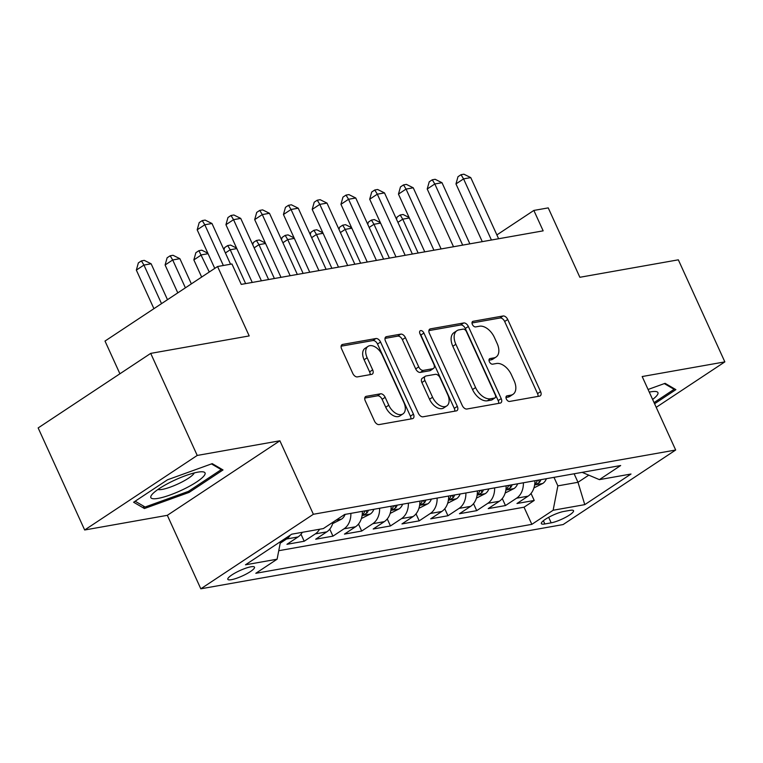 <?xml version="1.0" encoding="UTF-8"?>
<svg xmlns="http://www.w3.org/2000/svg" width="763" height="763" viewBox="0 0 763 763"><rect width="100%" height="100%" fill="white"/><g stroke="black" fill="none" stroke-linecap="round" stroke-linejoin="round"><path stroke-width="1.14" d="M506.346 398.992A3.147 1.907 56.5 0 0 509.608 401.443L539.594 396.121A4.492 2.718 56.5 0 0 540.252 395.863A4.492 2.718 56.5 0 0 540.585 391.619L507.719 319.487A4.492 2.718 56.5 0 0 503.065 315.987L473.079 321.299A3.147 1.907 56.5 0 0 472.621 321.481A3.147 1.907 56.5 0 0 472.383 324.456A3.147 1.907 56.5 0 0 475.635 326.907L479.517 326.221A14.392 8.698 56.5 0 1 494.395 337.446L497.133 343.455A14.392 8.698 56.5 0 1 496.045 357.055A14.392 8.698 56.5 0 1 493.947 357.876L490.065 358.562A3.147 1.907 56.5 0 0 489.608 358.744A3.147 1.907 56.5 0 0 489.369 361.719A3.147 1.907 56.5 0 0 492.621 364.18L496.503 363.493A14.392 8.698 56.5 0 1 511.372 374.709L514.119 380.718A14.392 8.698 56.5 0 1 513.032 394.318A14.392 8.698 56.5 0 1 510.924 395.148L507.042 395.835A3.147 1.907 56.5 0 0 506.584 396.016A3.147 1.907 56.5 0 0 506.346 398.992M231.427 579.689A14.659 2.966 155.5 0 0 246.678 573.805A14.659 2.966 155.5 0 0 254.499 567.167A14.659 2.966 155.5 0 0 250.893 566.795A14.659 2.966 155.5 0 0 235.643 572.679A14.659 2.966 155.5 0 0 227.822 579.327A14.659 2.966 155.5 0 0 231.427 579.689M366.269 396.331A4.492 2.718 56.5 0 0 365.611 396.588A4.492 2.718 56.5 0 0 365.267 400.833L374.49 421.071A4.492 2.718 56.5 0 0 379.144 424.581L412.44 418.677A4.492 2.718 56.5 0 0 413.098 418.41A4.492 2.718 56.5 0 0 413.441 414.166L380.565 342.034A4.492 2.718 56.5 0 0 375.921 338.534L342.616 344.437A4.492 2.718 56.5 0 0 341.958 344.695A4.492 2.718 56.5 0 0 341.624 348.949L352.764 373.384A4.492 2.718 56.5 0 0 357.408 376.893L371.657 374.366A4.492 2.718 56.5 0 0 372.315 374.108A4.492 2.718 56.5 0 0 372.659 369.855L367.137 357.742A12.027 7.268 56.5 0 1 368.043 346.373A12.027 7.268 56.5 0 1 382.234 355.062L403.875 402.54A12.027 7.268 56.5 0 1 402.959 413.908A12.027 7.268 56.5 0 1 388.777 405.22L385.162 397.304A4.492 2.718 56.5 0 0 380.518 393.803L366.269 396.331L365.115 397.094M656.218 407.328L724.85 361.881L678.336 259.821L579.861 277.284L548.235 207.889L533.852 210.435L543.161 230.846L241.242 284.389L231.942 263.979L217.569 266.525L105.008 341.061L119.915 373.784M197.226 455.444L84.664 529.989L167.326 515.321L279.887 440.785L197.226 455.444L150.712 353.383L249.196 335.92L217.569 266.525M279.887 440.785L313.374 514.272L675.675 450.017L563.113 524.562L200.812 588.807L313.374 514.272M724.85 361.881L642.179 376.541L675.675 450.017M462.264 405.506A4.492 2.718 56.5 0 0 466.918 409.016L500.223 403.102A4.492 2.718 56.5 0 0 500.871 402.845A4.492 2.718 56.5 0 0 501.215 398.601L468.348 326.469A4.492 2.718 56.5 0 0 463.694 322.968L430.389 328.872A4.492 2.718 56.5 0 0 429.741 329.13A4.492 2.718 56.5 0 0 429.397 333.383L462.264 405.506M456.331 410.885L423.026 416.798A4.492 2.718 56.5 0 1 418.382 413.288L385.506 341.166A4.492 2.718 56.5 0 1 385.849 336.912A4.492 2.718 56.5 0 1 386.507 336.655L400.756 334.127A4.492 2.718 56.5 0 1 405.411 337.637L418.734 366.889A4.492 2.718 56.5 0 0 423.389 370.389L432.84 368.71A4.492 2.718 56.5 0 0 433.498 368.453A4.492 2.718 56.5 0 0 433.832 364.209L419.955 333.755A3.147 1.907 56.5 0 1 420.194 330.78A3.147 1.907 56.5 0 1 423.913 333.049L457.323 406.383A4.492 2.718 56.5 0 1 456.989 410.628A4.492 2.718 56.5 0 1 456.331 410.885M84.664 529.989L38.15 427.929L150.712 353.383M290.379 535.073A18.322 14.116 79.9 0 1 286.545 538.993L298.047 536.952L286.945 544.305L304.189 541.253L301.004 534.243M319.583 529.245A18.322 14.116 79.9 0 1 315.3 533.9L326.802 531.859L315.691 539.212L332.945 536.151L329.75 529.14M350.866 513.375A18.322 14.116 79.9 0 1 344.046 528.797L355.548 526.756L344.447 534.11L361.7 531.048L358.505 524.038M379.612 508.272A18.322 14.116 79.9 0 1 372.802 523.695L384.304 521.654L373.202 529.007L390.456 525.955L387.261 518.945M408.367 503.179A18.322 14.116 79.9 0 1 401.557 518.602L413.06 516.561L401.958 523.914L419.211 520.852L416.016 513.842M437.123 498.077A18.322 14.116 79.9 0 1 430.313 513.499L441.815 511.458L430.704 518.811L447.957 515.75L444.772 508.749M465.878 492.974A18.322 14.116 79.9 0 1 459.068 508.396L470.571 506.365L459.46 513.718L476.713 510.657L473.518 503.647M494.624 487.881A18.322 14.116 79.9 0 1 487.815 503.303L499.317 501.262L488.215 508.616L505.468 505.554L516.57 498.201A18.322 14.116 -100.1 0 0 523.38 482.779M502.273 498.544L505.468 505.554M570.037 510.352L563.714 511.468A14.201 2.871 155.5 0 0 548.94 517.171A14.201 2.871 155.5 0 0 541.358 523.609A14.201 2.871 155.5 0 0 544.858 523.962L551.182 522.836A14.201 2.871 155.5 0 0 565.955 517.142A14.201 2.871 155.5 0 0 573.528 510.705A14.201 2.871 155.5 0 0 570.037 510.352M280.517 541.606L277.103 559.203L255.805 573.299L531.84 524.353L553.137 510.247L557.867 485.859L553.986 477.352M277.103 559.203L245.476 564.811L291.714 534.186L323.35 528.578L344.638 514.472L620.672 465.525L599.384 479.631L631.011 474.023L584.773 504.639L553.137 510.247M278.753 550.705L524.028 507.204L534.224 500.452L516.971 503.513L528.072 496.16A18.322 14.116 -100.1 0 0 534.882 480.738M487.815 503.303L476.713 510.657M459.068 508.396L447.957 515.75M430.313 513.499L419.211 520.852M401.557 518.602L390.456 525.955M372.802 523.695L361.7 531.048M344.046 528.797L332.945 536.151M315.3 533.9L304.189 541.253M286.545 538.993L280.212 543.189M557.867 485.859L577.992 482.292L588.769 475.158M574.119 473.785L577.992 482.292L584.773 504.639M167.326 515.321L200.812 588.807M533.852 210.435L496.875 234.918M531.029 493.451L534.224 500.452M524.028 507.204L531.84 524.353M582.15 472.354L599.384 479.631M499.317 501.262A18.322 14.116 -100.1 0 0 506.127 485.84M470.571 506.365A18.322 14.116 -100.1 0 0 477.38 490.933M441.815 511.458A18.322 14.116 -100.1 0 0 448.625 496.036M413.06 516.561A18.322 14.116 -100.1 0 0 419.869 501.138M384.304 521.654A18.322 14.116 -100.1 0 0 391.114 506.231M355.548 526.756A18.322 14.116 -100.1 0 0 362.358 511.334M326.802 531.859A18.322 14.116 -100.1 0 0 333.059 522.15M298.047 536.952A18.322 14.116 -100.1 0 0 302.329 532.307M654.578 403.741L675.884 389.635L665.088 383.331L648.083 389.473M133.62 502.235L144.426 508.53L189.119 492.393L223.015 469.941L212.219 463.637L167.526 479.784L133.62 502.235M188.604 491.248L189.119 492.393M143.234 505.926L144.426 508.53M505.974 397.494L507.881 397.161A14.392 8.698 56.5 0 0 509.989 396.331L513.032 394.318M496.045 357.055L493.003 359.068A14.392 8.698 56.5 0 1 490.905 359.898L488.988 360.231M538.049 396.398A4.492 2.718 56.5 0 0 537.543 393.632L504.677 321.509A4.492 2.718 56.5 0 0 500.023 317.999L472.011 322.968M498.678 403.379A4.492 2.718 56.5 0 0 498.172 400.613L465.306 328.491A4.492 2.718 56.5 0 0 460.652 324.981L428.892 330.608M494.558 398.048A3.147 1.907 56.5 0 0 495.015 397.866A3.147 1.907 56.5 0 0 495.254 394.891L466.403 331.581A3.147 1.907 56.5 0 0 463.151 329.13L459.059 329.854A14.392 8.698 56.5 0 0 456.951 330.675A14.392 8.698 56.5 0 0 455.864 344.275L475.587 387.556A14.392 8.698 56.5 0 0 490.466 398.772L494.558 398.048L491.515 400.06A3.147 1.907 56.5 0 0 491.973 399.879L495.015 397.866M456.951 330.675L453.909 332.697A14.392 8.698 56.5 0 0 452.821 346.288L455.864 344.275M491.515 400.06L487.423 400.785A14.392 8.698 56.5 0 1 472.545 389.569L452.821 346.288M385 338.391L397.714 336.14L400.756 334.127M433.498 368.453L430.456 370.475A4.492 2.718 56.5 0 1 429.798 370.732L420.346 372.401A4.492 2.718 56.5 0 1 415.692 368.901L402.368 339.649A4.492 2.718 56.5 0 0 397.714 336.14M454.786 411.162A4.492 2.718 56.5 0 0 454.281 408.396L420.871 335.071A3.147 1.907 56.5 0 0 419.917 333.66M432.573 397.237A12.027 7.268 56.5 0 0 446.765 405.926A12.027 7.268 56.5 0 0 447.671 394.557L440.041 377.828A4.492 2.718 56.5 0 0 435.396 374.328L425.945 375.997A4.492 2.718 56.5 0 0 425.287 376.264A4.492 2.718 56.5 0 0 424.943 380.508L432.573 397.237L429.531 399.249A12.027 7.268 56.5 0 0 443.723 407.938L446.765 405.926M425.287 376.264L422.244 378.276A4.492 2.718 56.5 0 0 421.901 382.521L424.943 380.508M429.531 399.249L421.901 382.521M402.959 413.908L399.926 415.921A12.027 7.268 56.5 0 1 385.735 407.232L382.12 399.326A4.492 2.718 56.5 0 0 377.475 395.816L364.762 398.067M368.043 346.373L365 348.386A12.027 7.268 56.5 0 0 364.094 359.755L367.137 357.742M370.122 374.643A4.492 2.718 56.5 0 0 369.616 371.877L364.094 359.755M410.904 418.944A4.492 2.718 56.5 0 0 410.399 416.178L377.523 344.056A4.492 2.718 56.5 0 0 372.878 340.546L341.118 346.183M533.928 487.919L542.903 483.38A12.141 9.356 -100.1 0 0 546.403 478.697M537.486 480.28A12.141 9.356 79.9 0 1 536.046 482.941L535.464 484.2L536.351 484.286L539.498 482.33A12.141 9.356 -100.1 0 0 540.938 479.669M409.34 217.999L402.73 219.172L418.153 253.011M396.512 219.258L397.141 217.007L400.184 214.994L403.055 214.489L409.111 217.503M400.184 214.994L402.73 219.172L397.924 222.357M491.429 240.021L463.57 178.885L470.761 177.607L498.62 238.743M482.273 241.642L455.969 183.921L463.57 178.885L461.024 174.698L463.904 174.193L470.761 177.607M455.969 183.921L457.981 176.72L461.024 174.698M652.623 399.45A29.776 6.018 155.5 0 0 655.226 391.467A29.776 6.018 155.5 0 0 650.591 391.867A29.776 6.018 155.5 0 0 649.284 392.115M664.335 383.598L674.12 389.321L654.063 402.606M673.681 388.348L674.12 389.321M184.245 488.949A29.776 6.018 155.5 0 0 202.357 471.782A29.776 6.018 155.5 0 0 171.646 481.596A29.776 6.018 155.5 0 0 151.751 494.844A29.776 6.018 155.5 0 0 184.245 488.949M157.941 489.484A20.382 4.12 155.5 0 0 180.058 482.96A20.382 4.12 155.5 0 0 194.25 472.926M211.465 463.914L221.251 469.626L188.413 491.382L145.104 507.023L135.156 501.215M220.812 468.654L221.251 469.626M505.182 493.022L514.148 488.482A12.141 9.356 -100.1 0 0 517.648 483.799M508.73 485.373A12.141 9.356 79.9 0 1 507.29 488.043L506.708 489.302L507.595 489.379L510.743 487.433A12.141 9.356 -100.1 0 0 512.183 484.763M380.584 223.101L373.975 224.274L389.397 258.113M367.756 224.36L368.386 222.109L371.428 220.097L374.309 219.582L380.356 222.596M371.428 220.097L373.975 224.274L369.168 227.45M476.427 498.125L485.402 493.575A12.141 9.356 -100.1 0 0 488.892 488.892M479.975 490.475A12.141 9.356 79.9 0 1 478.535 493.146L477.953 494.395L478.84 494.481L481.987 492.536A12.141 9.356 -100.1 0 0 483.427 489.865M351.838 228.194L345.219 229.367L360.641 263.216M339.001 229.463L339.63 227.202L342.673 225.19L345.553 224.684L351.609 227.698M342.673 225.19L345.219 229.367L340.412 232.553M447.671 503.218L456.646 498.678A12.141 9.356 -100.1 0 0 460.137 493.995M451.229 495.578A12.141 9.356 79.9 0 1 449.779 498.239L449.197 499.498L450.094 499.584L453.232 497.629A12.141 9.356 -100.1 0 0 454.672 494.968M323.083 233.297L316.464 234.47L331.886 268.309M310.245 234.556L310.884 232.305L313.917 230.292L316.798 229.777L322.854 232.801M313.917 230.292L316.464 234.47L311.657 237.655M418.916 508.32L427.89 503.771A12.141 9.356 -100.1 0 0 431.381 499.097M422.473 500.671A12.141 9.356 79.9 0 1 421.033 503.342L420.442 504.601L421.338 504.677L424.476 502.731A12.141 9.356 -100.1 0 0 425.926 500.061M294.327 238.399L287.708 239.572L303.13 273.412M281.49 239.658L282.129 237.407L285.171 235.395L288.042 234.88L294.098 237.894M285.171 235.395L287.708 239.572L282.901 242.748M462.683 245.114L434.815 183.978L442.006 182.71L469.865 243.845M453.518 246.745L427.213 189.014L434.815 183.978L432.268 179.801L435.148 179.295L442.006 182.71M427.213 189.014L429.235 181.813L432.268 179.801M433.928 250.216L406.059 189.081L413.25 187.803L441.109 248.938M424.762 251.838L398.458 194.117L406.059 189.081L403.522 184.904L406.393 184.388L413.25 187.803M398.458 194.117L400.48 186.916L403.522 184.904M405.172 255.319L377.313 194.183L384.495 192.905L412.363 254.041M396.007 256.94L369.702 199.219L377.313 194.183L374.767 189.997L377.637 189.491L384.495 192.905M369.702 199.219L371.724 192.018L374.767 189.997M376.417 260.412L348.557 199.277L355.749 197.998L383.608 259.143M367.261 262.043L340.947 204.312L348.557 199.277L346.011 195.099L348.891 194.594L355.749 197.998M340.947 204.312L342.969 197.112L346.011 195.099M390.16 513.413L399.135 508.873A12.141 9.356 -100.1 0 0 402.635 504.19M393.718 505.774A12.141 9.356 79.9 0 1 392.277 508.444L391.696 509.694L392.583 509.779L395.73 507.824A12.141 9.356 -100.1 0 0 397.17 505.163M265.572 243.492L258.962 244.665L274.384 278.514M252.744 244.751L253.373 242.5L256.416 240.488L259.286 239.983L265.343 242.996M256.416 240.488L258.962 244.665L254.155 247.851M347.661 265.514L319.802 204.379L326.993 203.101L354.852 264.236M338.505 267.136L312.201 209.415L319.802 204.379L317.255 200.202L320.136 199.687L326.993 203.101M312.201 209.415L314.213 202.214L317.255 200.202M361.414 518.516L370.379 513.976A12.141 9.356 -100.1 0 0 373.88 509.293M364.962 510.876A12.141 9.356 79.9 0 1 363.522 513.537L362.94 514.796L363.827 514.872L366.974 512.927A12.141 9.356 -100.1 0 0 368.415 510.256M236.816 248.595L230.207 249.768L245.629 283.607M223.988 249.854L224.618 247.603L227.66 245.591L230.54 245.076L236.597 248.089M227.66 245.591L230.207 249.768L225.4 252.954M318.915 270.617L291.046 209.472L298.238 208.204L326.097 269.339M309.749 272.238L283.445 214.508L291.046 209.472L288.509 205.295L291.38 204.789L298.238 208.204M283.445 214.508L285.467 207.317L288.509 205.295M332.658 523.618L341.633 519.069A12.141 9.356 -100.1 0 0 345.124 514.396M208.07 253.697L201.451 254.871L193.85 259.906L201.661 277.055M193.85 259.906L195.862 252.706L198.905 250.684L209.272 272.019M198.905 250.684L201.785 250.178L207.841 253.192M290.159 275.71L262.291 214.575L269.482 213.297L297.341 274.442M280.994 277.341L254.689 219.61L262.291 214.575L259.754 210.397L262.625 209.882L269.482 213.297M254.689 219.61L256.711 212.41L259.754 210.397M191.36 283.874L179.887 258.686L172.696 259.964L165.094 264.999L177.789 292.868M165.094 264.999L167.116 257.799L170.159 255.786L172.696 259.964L185.399 287.832M170.159 255.786L173.029 255.281L179.887 258.686M261.404 280.813L233.545 219.677L240.727 218.399L268.595 279.535M252.238 282.434L225.934 224.713L233.545 219.677L230.998 215.5L233.869 214.985L240.727 218.399M225.934 224.713L227.956 217.512L230.998 215.5M167.488 299.687L151.131 263.788L143.94 265.066L136.339 270.102L153.916 308.672M136.339 270.102L138.361 262.901L141.403 260.889L143.94 265.066L161.518 303.636M141.403 260.889L144.274 260.374L151.131 263.788M223.349 265.495L204.789 224.77L211.98 223.502L230.54 264.227M214.756 268.385L197.178 229.806L204.789 224.77L202.243 220.593L205.123 220.087L211.98 223.502M197.178 229.806L199.2 222.605L202.243 220.593M516.57 498.201L528.072 496.16M548.664 517.324L551.182 522.836M543.38 520.738L544.858 523.962M507.881 397.161L510.924 395.148M489.255 359.096L490.065 358.562M490.905 359.898L493.947 357.876M472.278 321.833L473.079 321.299M500.023 317.999L503.065 315.987M504.677 321.509L507.719 319.487M537.543 393.632L540.585 391.619M506.241 396.369L507.042 395.835M429.245 329.635L430.389 328.872M460.652 324.981L463.694 322.968M465.306 328.491L468.348 326.469M498.172 400.613L501.215 398.601M472.545 389.569L475.587 387.556M487.423 400.785L490.466 398.772M385.353 337.418L386.507 336.655M402.368 339.649L405.411 337.637M415.692 368.901L418.734 366.889M420.346 372.401L423.389 370.389M429.798 370.732L432.84 368.71M420.871 335.071L423.913 333.049M454.281 408.396L457.323 406.383M377.475 395.816L380.518 393.803M382.12 399.326L385.162 397.304M385.735 407.232L388.777 405.22M369.616 371.877L372.659 369.855M341.471 345.2L342.616 344.437M372.878 340.546L375.921 338.534M377.523 344.056L380.565 342.034M410.399 416.178L413.441 414.166M534.634 484.925L542.684 483.494M538.478 480.099L539.498 482.33M505.879 490.018L513.928 488.597M509.722 485.201L510.743 487.433M477.123 495.12L485.173 493.69M480.967 490.304L481.987 492.536M448.367 500.223L456.417 498.792M452.221 495.397L453.232 497.629M419.621 505.316L427.671 503.885M423.465 500.499L424.476 502.731M390.866 510.418L398.915 508.988M394.709 505.602L395.73 507.824M362.11 515.511L370.16 514.09M365.954 510.695L366.974 512.927M336.111 520.128L341.404 519.183"/></g></svg>
